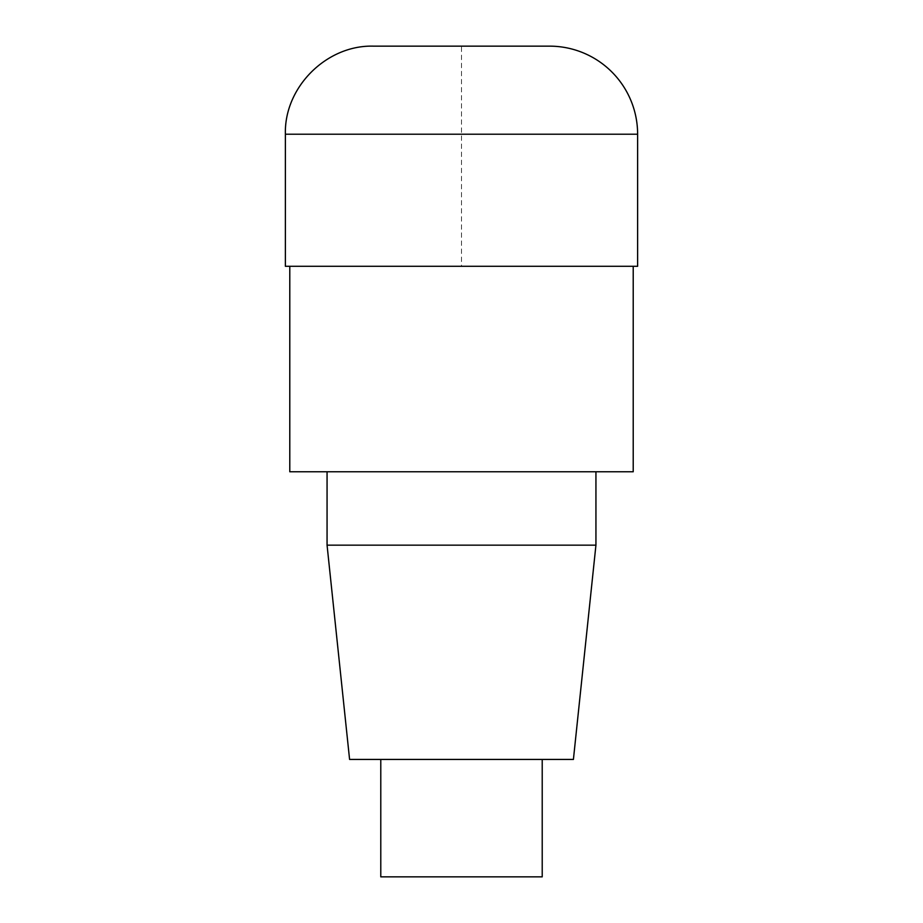 <?xml version="1.0" encoding="UTF-8"?>
<svg xmlns="http://www.w3.org/2000/svg" width="923" height="923" viewBox="0 0 923 923"><rect width="100%" height="100%" fill="white"/><g stroke="black" fill="none" stroke-linecap="round" stroke-linejoin="round"><path stroke-width="0.69" stroke-dasharray="4.62 3.46" d="M289.787 266.297L633.213 266.297L289.787 266.297M289.787 471.768L633.213 471.768M327.065 471.768L595.935 471.768L327.065 471.768M327.065 545.158L595.935 545.158M349.586 759.433L573.414 759.433M380.784 759.433L542.216 759.433L380.784 759.433M380.784 876.85L542.216 876.85M285.38 266.297L637.62 266.297L461.5 266.297L461.5 46.15L549.566 46.15L373.434 46.15M285.38 134.216L637.62 134.216"/><path stroke-width="1.38" d="M633.213 266.297L633.213 471.768L289.787 471.768L289.787 266.297M595.935 471.768L595.935 545.158L327.065 545.158L327.065 471.768M595.935 545.158L573.414 759.433L349.586 759.433L327.065 545.158M542.216 759.433L542.216 876.85L380.784 876.85L380.784 759.433M637.62 266.297L285.38 266.297L285.38 134.216C284.042 87.304 326.534 44.823 373.434 46.15L549.566 46.15A88.066 88.066 0 0 1 637.62 134.216L637.62 266.297L637.62 134.216L285.38 134.216M549.566 46.15A88.066 88.066 0 0 1 637.62 134.216"/></g></svg>
